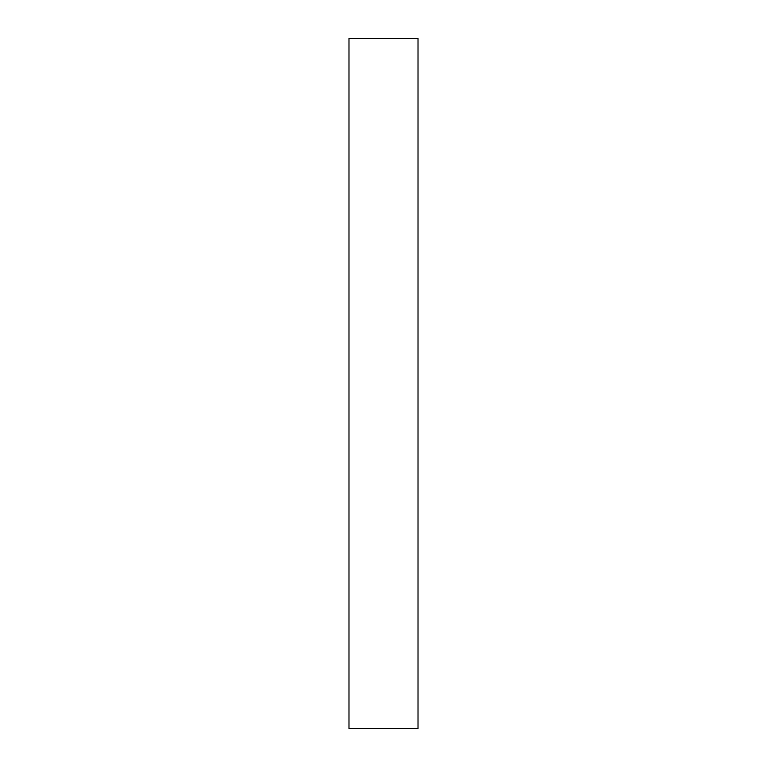 <?xml version="1.0" encoding="UTF-8"?>
<svg xmlns="http://www.w3.org/2000/svg" width="767" height="767" viewBox="0 0 767 767"><rect width="100%" height="100%" fill="white"/><g stroke="black" fill="none" stroke-linecap="round" stroke-linejoin="round"><path stroke-width="0.58" stroke-dasharray="3.83 2.88" d="M418.015 728.65L348.985 728.65L418.015 728.65L418.015 38.35L348.985 38.35L348.985 728.65L348.985 38.35L418.015 38.35L418.015 728.65"/><path stroke-width="1.15" d="M348.985 38.35L418.015 38.35L418.015 728.65L348.985 728.65L348.985 38.35L418.015 38.35L418.015 728.65L348.985 728.65L348.985 38.35"/></g></svg>
